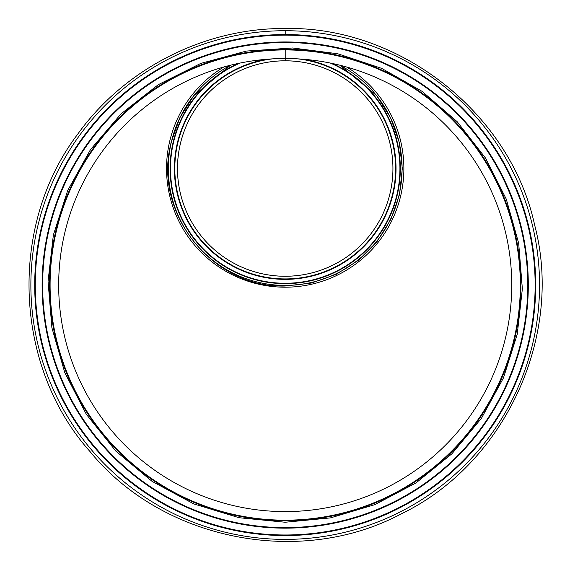 <?xml version="1.0" encoding="UTF-8"?>
<svg xmlns="http://www.w3.org/2000/svg" width="570" height="570" viewBox="0 0 570 570"><rect width="100%" height="100%" fill="white"/><g stroke="black" fill="none" stroke-linecap="round" stroke-linejoin="round"><path stroke-width="0.85" d="M285.207 30.716L285.214 34.563L285.207 30.716A254.341 254.341 0 0 0 64.944 412.224A254.341 254.341 0 0 0 505.469 412.231A254.341 254.341 0 0 0 285.214 30.716M285.207 58.518L285.207 49.939L285.214 58.518A226.539 226.539 0 0 0 89.02 398.323A226.539 226.539 0 0 0 481.394 398.33A226.539 226.539 0 0 0 285.214 58.518L285.207 60.798L285.207 58.518M285.207 49.939A235.118 235.118 0 0 0 81.588 402.612A235.118 235.118 0 0 0 488.825 402.62A235.118 235.118 0 0 0 285.214 49.939M285.207 535.551A250.494 250.494 0 0 0 502.142 159.807A250.494 250.494 0 0 0 68.272 159.807A250.494 250.494 0 0 0 285.207 535.551M285.207 528.155A243.098 243.098 0 0 0 495.736 163.505A243.098 243.098 0 0 0 74.677 163.505A243.098 243.098 0 0 0 285.207 528.155M339.877 65.215A116.893 116.893 0 0 1 375.673 242.564A116.893 116.893 0 0 1 194.748 242.564A116.893 116.893 0 0 1 230.544 65.215M223.775 67.004A118.667 118.667 0 0 0 285.207 287.202A118.667 118.667 0 0 0 346.638 67.004M230.501 65.222L193.786 95.625L179.828 117.783L171.1 142.493L170.394 145.785C153.986 215.018 213.764 288.392 285.207 286.005L311.348 283.041L336.165 274.348L358.395 260.312L376.955 241.694L390.856 219.414L399.47 194.612L402.313 168.535L399.314 142.493L390.593 117.783L376.635 95.625L339.912 65.222M285.207 60.798L285.207 60.798A107.723 107.723 0 0 1 378.501 222.393A107.723 107.723 0 0 1 191.919 222.4A107.723 107.723 0 0 1 285.207 60.812A107.723 107.723 0 0 1 378.501 222.393A107.723 107.723 0 0 1 191.919 222.4A107.723 107.723 0 0 1 285.207 60.812A107.723 107.723 0 0 1 378.501 222.393A107.723 107.723 0 0 1 191.919 222.4A107.723 107.723 0 0 1 285.207 60.812A107.737 107.737 0 0 1 378.509 222.4A107.737 107.737 0 0 1 191.905 222.4A107.737 107.737 0 0 1 285.207 60.798M332.203 63.448A115.119 115.119 0 0 1 375.879 239.457A115.119 115.119 0 0 1 194.534 239.457A115.119 115.119 0 0 1 238.21 63.448M285.207 534.988A249.931 249.931 0 0 0 501.657 160.092A249.931 249.931 0 0 0 68.756 160.092A249.931 249.931 0 0 0 285.207 534.988M285.207 527.62A242.564 242.564 0 0 0 495.273 163.775A242.564 242.564 0 0 0 75.14 163.775A242.564 242.564 0 0 0 285.207 527.62M285.207 520.766A235.709 235.709 0 0 0 489.338 167.202A235.709 235.709 0 0 0 81.082 167.202A235.709 235.709 0 0 0 285.207 520.766M297.875 58.874A110.388 110.388 0 0 1 378.623 227.352A110.388 110.388 0 0 1 191.791 227.352A110.388 110.388 0 0 1 272.546 58.874M303.867 59.287A110.829 110.829 0 0 1 377.91 229.268A110.829 110.829 0 0 1 192.503 229.268A110.829 110.829 0 0 1 266.546 59.287M330.329 63.056A114.727 114.727 0 0 1 375.958 238.723A114.727 114.727 0 0 1 194.463 238.723A114.727 114.727 0 0 1 240.084 63.056M285.214 28.5C399.955 26.106 510.549 113.23 534.674 225.171C563.994 335.865 505.006 463.702 401.679 513.655C300.533 567.877 162.443 540.46 90.124 451.675C13.744 366.353 8.265 225.677 77.648 134.256C124.716 68.543 204.381 27.951 285.207 28.5M285.207 522.241L330.458 517.888L374.825 504.657L415.936 482.961L451.96 453.734L481.486 418.23L503.481 377.867L517.247 334.198L522.362 288.783L518.672 243.233L506.288 199.144L485.569 158.118L457.176 121.702L422.092 91.357L381.672 68.379L337.746 53.758L292.659 47.987L246.411 51.065L200.797 63.405L158.36 84.638L121.082 113.815L90.48 149.632L67.652 190.58L53.359 235.032L48.051 281.331L51.899 327.771L64.788 372.652L86.319 414.297L115.788 451.055L152.126 481.394L193.878 503.944L239.079 517.717L285.207 522.241"/></g></svg>
